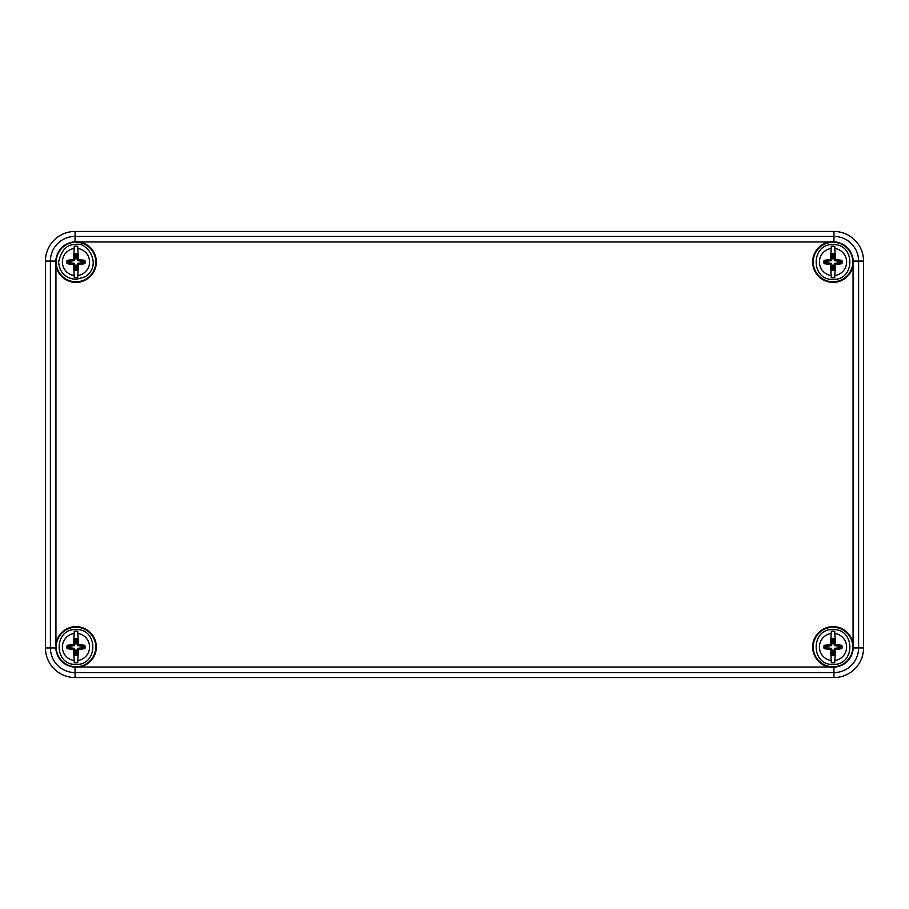 <?xml version="1.0" encoding="UTF-8"?>
<svg xmlns="http://www.w3.org/2000/svg" width="909" height="909" viewBox="0 0 909 909"><rect width="100%" height="100%" fill="white"/><g stroke="black" fill="none" stroke-linecap="round" stroke-linejoin="round"><path stroke-width="1.36" d="M79.503 667.047L75.061 667.331L75.061 677.535L833.939 677.535L75.061 677.535A29.611 29.611 0 0 1 45.45 647.924L45.45 261.076A29.611 29.611 0 0 1 75.061 231.465L833.939 231.465A29.611 29.611 0 0 1 863.55 261.076L863.55 647.924A29.611 29.611 0 0 1 833.939 677.535A29.611 29.611 0 0 0 863.55 647.924L863.55 261.076A29.611 29.611 0 0 0 833.939 231.465L75.061 231.465L75.061 241.669L79.503 241.953L829.497 241.953A20.362 20.362 0 0 0 831.837 282.335A20.362 20.362 0 0 0 853.062 265.519L853.062 643.481A20.362 20.362 0 0 0 812.68 645.822A20.362 20.362 0 0 0 829.497 667.047L79.503 667.047A20.362 20.362 0 0 0 77.754 626.71A20.362 20.362 0 0 0 55.938 643.481L55.938 265.519A20.362 20.362 0 0 0 77.754 282.29A20.362 20.362 0 0 0 79.503 241.953M852.79 646.992A19.782 19.782 0 0 0 823.122 629.869A19.782 19.782 0 0 0 823.122 664.127A19.782 19.782 0 0 0 852.79 646.992M853.369 646.992L853.346 647.924C851.869 659.377 845.393 665.854 833.939 667.331L829.497 667.047M853.062 643.481L853.346 647.924L858.607 647.924L858.607 261.076L853.346 261.076L853.369 262.008M829.497 241.953L833.939 241.669C845.393 243.146 851.869 249.623 853.346 261.076L853.062 265.519M852.79 262.008A19.782 19.782 0 0 0 823.122 244.873A19.782 19.782 0 0 0 823.122 279.131A19.782 19.782 0 0 0 852.79 262.008M95.763 262.008A19.782 19.782 0 0 0 66.096 244.873A19.782 19.782 0 0 0 66.096 279.131A19.782 19.782 0 0 0 95.763 262.008M55.938 265.519L55.654 261.076C57.131 249.623 63.607 243.146 75.061 241.669M75.061 667.331C63.607 665.854 57.131 659.377 55.654 647.924L55.938 643.481M95.763 646.992A19.782 19.782 0 0 0 66.096 629.869A19.782 19.782 0 0 0 66.096 664.127A19.782 19.782 0 0 0 95.763 646.992M55.654 261.076L45.45 261.076L45.45 647.924L55.654 647.924M45.45 261.076A29.611 29.611 0 0 1 75.061 231.465M75.061 677.535A29.611 29.611 0 0 1 45.45 647.924M74.22 660.513L73.459 649.526L67.084 648.651A9.067 9.067 0 0 1 67.084 645.333L73.459 644.47L74.22 633.482A13.635 13.635 0 0 0 74.22 660.513L74.22 662.65A15.76 15.76 0 0 0 77.754 662.65L77.754 660.513A13.635 13.635 0 0 0 77.754 633.482L78.515 644.47L84.901 645.333A9.067 9.067 0 0 1 84.901 648.651L78.515 649.526L77.754 660.513M74.22 633.482L74.22 631.335A15.76 15.76 0 0 1 77.754 631.335L77.754 633.482M77.754 652.719L77.754 649.946L77.163 652.651L77.163 655.491A8.567 8.567 0 0 1 74.822 655.491L74.822 652.651L74.22 649.946L74.22 652.719M74.22 641.265L74.22 644.038L74.822 641.334L74.822 638.504A8.567 8.567 0 0 1 77.163 638.504L77.163 641.334L77.754 644.038L77.754 641.265M74.822 652.651L75.504 652.582L74.822 655.491M77.163 652.651L76.481 652.582L77.401 648.401L83.867 647.481A7.886 7.886 0 0 0 83.867 646.504L77.401 645.583L76.481 641.402L77.163 638.504M77.163 655.491L76.481 652.582M77.163 641.334L76.481 641.402M74.822 641.334L75.504 641.402L74.583 645.583L68.118 646.504A7.886 7.886 0 0 0 68.118 647.481L74.583 648.401L75.504 652.582M74.822 638.504L75.504 641.402M75.504 654.866A7.886 7.886 0 0 0 76.481 654.866M76.481 639.118A7.886 7.886 0 0 0 75.504 639.118M73.459 649.526L74.583 648.401M78.515 644.47L77.401 645.583M70.266 648.765L70.402 647.481M81.719 645.231L81.571 646.504M67.084 648.651L68.118 647.481M84.901 645.333L83.867 646.504M67.084 645.333L68.118 646.504M84.901 648.651L83.867 647.481M70.266 645.231L70.402 646.504M81.719 648.765L81.571 647.481M73.459 644.47L74.583 645.583M78.515 649.526L77.401 648.401M74.22 275.518L73.459 264.53L67.084 263.667A9.067 9.067 0 0 1 67.084 260.349L73.459 259.474L74.22 248.487A13.635 13.635 0 0 0 74.22 275.518L74.22 277.665A15.76 15.76 0 0 0 77.754 277.665L77.754 275.518A13.635 13.635 0 0 0 77.754 248.487L78.515 259.474L84.901 260.349A9.067 9.067 0 0 1 84.901 263.667L78.515 264.53L77.754 275.518M74.22 248.487L74.22 246.35A15.76 15.76 0 0 1 77.754 246.35L77.754 248.487M77.754 267.735L77.754 264.962L77.163 267.666L77.163 270.496A8.567 8.567 0 0 1 74.822 270.496L74.822 267.666L74.22 264.962L74.22 267.735M74.22 256.281L74.22 259.054L74.822 256.349L74.822 253.509A8.567 8.567 0 0 1 77.163 253.509L77.163 256.349L77.754 259.054L77.754 256.281M74.822 267.666L75.504 267.598L74.822 270.496M77.163 267.666L76.481 267.598L77.401 263.417L83.867 262.496A7.886 7.886 0 0 0 83.867 261.519L77.401 260.599L76.481 256.418L77.163 253.509M77.163 270.496L76.481 267.598M77.163 256.349L76.481 256.418M74.822 256.349L75.504 256.418L74.583 260.599L68.118 261.519A7.886 7.886 0 0 0 68.118 262.496L74.583 263.417L75.504 267.598M74.822 253.509L75.504 256.418M75.504 269.882A7.886 7.886 0 0 0 76.481 269.882M76.481 254.134A7.886 7.886 0 0 0 75.504 254.134M73.459 264.53L74.583 263.417M78.515 259.474L77.401 260.599M70.266 263.769L70.402 262.496M81.719 260.235L81.571 261.519M67.084 263.667L68.118 262.496M84.901 260.349L83.867 261.519M67.084 260.349L68.118 261.519M84.901 263.667L83.867 262.496M70.266 260.235L70.402 261.519M81.719 263.769L81.571 262.496M73.459 259.474L74.583 260.599M78.515 264.53L77.401 263.417M831.246 660.513L830.485 649.526L824.099 648.651A9.067 9.067 0 0 1 824.099 645.333L830.485 644.47L831.246 633.482A13.635 13.635 0 0 0 831.246 660.513L831.246 662.65A15.76 15.76 0 0 0 834.78 662.65L834.78 660.513A13.635 13.635 0 0 0 834.78 633.482L835.541 644.47L841.916 645.333A9.067 9.067 0 0 1 841.916 648.651L835.541 649.526L834.78 660.513M831.246 633.482L831.246 631.335A15.76 15.76 0 0 1 834.78 631.335L834.78 633.482M834.78 652.719L834.78 649.946L834.178 652.651L834.178 655.491A8.567 8.567 0 0 1 831.837 655.491L831.837 652.651L831.246 649.946L831.246 652.719M831.246 641.265L831.246 644.038L831.837 641.334L831.837 638.504A8.567 8.567 0 0 1 834.178 638.504L834.178 641.334L834.78 644.038L834.78 641.265M831.837 652.651L832.519 652.582L831.837 655.491M834.178 652.651L833.496 652.582L834.417 648.401L840.882 647.481A7.886 7.886 0 0 0 840.882 646.504L834.417 645.583L833.496 641.402L834.178 638.504M834.178 655.491L833.496 652.582M834.178 641.334L833.496 641.402M831.837 641.334L832.519 641.402L831.599 645.583L825.133 646.504A7.886 7.886 0 0 0 825.133 647.481L831.599 648.401L832.519 652.582M831.837 638.504L832.519 641.402M832.519 654.866A7.886 7.886 0 0 0 833.496 654.866M833.496 639.118A7.886 7.886 0 0 0 832.519 639.118M830.485 649.526L831.599 648.401M835.541 644.47L834.417 645.583M827.281 648.765L827.429 647.481M838.734 645.231L838.598 646.504M824.099 648.651L825.133 647.481M841.916 645.333L840.882 646.504M824.099 645.333L825.133 646.504M841.916 648.651L840.882 647.481M827.281 645.231L827.429 646.504M838.734 648.765L838.598 647.481M830.485 644.47L831.599 645.583M835.541 649.526L834.417 648.401M831.246 275.518L830.485 264.53L824.099 263.667A9.067 9.067 0 0 1 824.099 260.349L830.485 259.474L831.246 248.487A13.635 13.635 0 0 0 831.246 275.518L831.246 277.665A15.76 15.76 0 0 0 834.78 277.665L834.78 275.518A13.635 13.635 0 0 0 834.78 248.487L835.541 259.474L841.916 260.349A9.067 9.067 0 0 1 841.916 263.667L835.541 264.53L834.78 275.518M831.246 248.487L831.246 246.35A15.76 15.76 0 0 1 834.78 246.35L834.78 248.487M834.78 267.735L834.78 264.962L834.178 267.666L834.178 270.496A8.567 8.567 0 0 1 831.837 270.496L831.837 267.666L831.246 264.962L831.246 267.735M831.246 256.281L831.246 259.054L831.837 256.349L831.837 253.509A8.567 8.567 0 0 1 834.178 253.509L834.178 256.349L834.78 259.054L834.78 256.281M831.837 267.666L832.519 267.598L831.837 270.496M834.178 267.666L833.496 267.598L834.417 263.417L840.882 262.496A7.886 7.886 0 0 0 840.882 261.519L834.417 260.599L833.496 256.418L834.178 253.509M834.178 270.496L833.496 267.598M834.178 256.349L833.496 256.418M831.837 256.349L832.519 256.418L831.599 260.599L825.133 261.519A7.886 7.886 0 0 0 825.133 262.496L831.599 263.417L832.519 267.598M831.837 253.509L832.519 256.418M832.519 269.882A7.886 7.886 0 0 0 833.496 269.882M833.496 254.134A7.886 7.886 0 0 0 832.519 254.134M830.485 264.53L831.599 263.417M835.541 259.474L834.417 260.599M827.281 263.769L827.429 262.496M838.734 260.235L838.598 261.519M824.099 263.667L825.133 262.496M841.916 260.349L840.882 261.519M824.099 260.349L825.133 261.519M841.916 263.667L840.882 262.496M827.281 260.235L827.429 261.519M838.734 263.769L838.598 262.496M830.485 259.474L831.599 260.599M835.541 264.53L834.417 263.417M833.939 241.669L833.939 236.408L75.061 236.408A24.668 24.668 0 0 0 50.393 261.076L50.393 647.924A24.668 24.668 0 0 0 75.061 672.592L833.939 672.592L833.939 667.331M833.939 677.535L833.939 672.592A24.668 24.668 0 0 0 858.607 647.924L863.55 647.924M863.55 261.076L858.607 261.076A24.668 24.668 0 0 0 833.939 236.408L833.939 231.465M75.992 629.596C53.551 628.505 53.551 665.479 75.992 664.388C98.433 665.479 98.433 628.517 75.992 629.596M75.992 244.612C67.255 243.987 61.46 249.782 58.596 262.008C59.63 272.575 65.425 278.381 75.992 279.404L85.082 276.836C103.558 264.576 86.082 240.669 75.992 244.612M833.008 629.596C810.567 628.505 810.567 665.479 833.008 664.388C855.449 665.479 855.46 628.517 833.008 629.596M833.008 244.612C810.567 243.521 810.567 280.495 833.008 279.404C855.449 280.495 855.46 243.521 833.008 244.612"/></g></svg>

